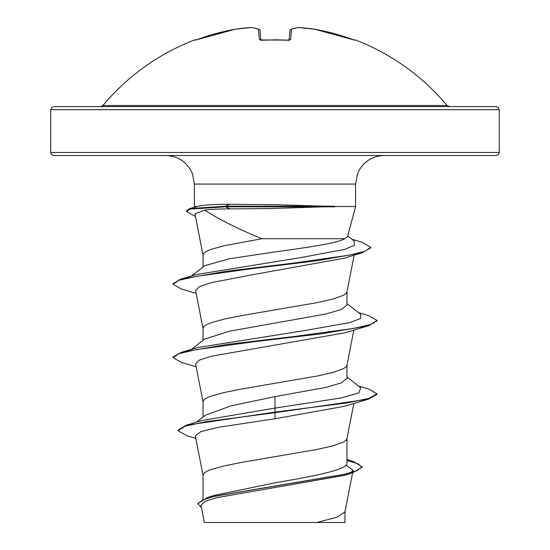<?xml version="1.0" encoding="UTF-8"?>
<svg xmlns="http://www.w3.org/2000/svg" width="550" height="550" viewBox="0 0 550 550"><rect width="100%" height="100%" fill="white"/><g stroke="black" fill="none" stroke-linecap="round" stroke-linejoin="round"><path stroke-width="0.82" d="M260.941 40.672L260.549 39.93L287.623 40.143L275 39.813L262.371 40.246L259.311 39.373L258.424 29.219A223.981 85.388 -95.4 0 0 251.515 27.514A223.981 206.14 -102.9 0 0 235.228 29.219A1.526 0.598 -98.4 0 1 235.276 29.205A1.526 1.526 0 0 0 235.235 29.212L235.235 29.212A224.242 223.389 180 0 0 197.691 39.373L194.824 40.246A1.526 1.526 -22.5 0 1 195.339 40.143L235.235 29.212L197.691 39.373M194.824 40.246L194.686 39.916A1.526 1.526 0 0 1 195.924 39.978M447.088 105.504L102.912 105.504L100.567 106.597L275 106.597L53.797 106.597L51.617 107.511L50.737 109.656L499.263 109.656L498.382 107.511L496.203 106.597L275 106.597L449.433 106.597L447.088 105.504A224.262 224.262 0 0 0 355.314 39.916L355.176 40.246L352.309 39.373A224.242 223.389 180 0 0 314.772 29.219A223.981 206.14 102.9 0 0 298.485 27.514A223.981 85.388 95.4 0 0 291.576 29.219L290.689 39.373L287.629 40.246A224.18 207.116 180 0 0 275 39.916A224.18 207.116 180 0 0 262.371 40.246M270.559 208.519L229.873 208.883C219.093 208.89 210.712 209.309 204.717 210.134C218.714 219.223 237.738 228.752 261.772 238.728L344.836 238.728L347.504 236.72L355.603 206.498L334.228 206.498L270.559 208.519M334.73 206.807L225.5 206.807L229.873 208.883M197.292 206.498L194.397 206.498L194.397 184.071L192.555 173.986L191.077 170.713C185.474 160.999 177.066 155.939 165.853 155.526L496.203 155.526L498.382 154.619L499.263 152.474L499.263 109.656M334.228 206.498L275 204.689L229.508 204.284C213.482 204.298 202.744 205.033 197.299 206.498M203.032 499.132L203.032 475.097L203.919 473.268L206.553 471.433L210.877 469.597L224.111 465.926L242.33 462.254L317.302 449.412L333.224 445.741L343.447 442.069L346.081 440.241L346.933 438.776L353.849 403.473M346.968 459.553L353.237 461.471L362.01 466.723L357.328 470.58L343.949 474.437L207.377 497.578L214.651 495.289L275 482.817C313.397 476.259 347.916 469.721 346.968 463.134L346.968 438.591M196.481 422.18L205.281 415.236L230.835 405.921L275 396.591L325.909 387.413L341.495 382.828L346.968 378.242L346.968 365.193M203.032 417.01L203.032 401.706L203.919 399.871L206.553 398.035L210.877 396.199L224.111 392.528L242.33 388.864L317.302 376.014L333.224 372.35L343.447 368.679L346.081 366.843L346.933 365.379L353.849 330.082M191.524 349.326L204.593 339.109L229.68 331.155L325.875 314.022L341.481 309.437L346.968 304.851L346.968 291.803M203.032 340.333L203.032 328.309L203.919 326.48L206.553 324.644L210.877 322.809L224.111 319.137L242.33 315.466L317.302 302.624L333.224 298.952L343.447 295.281L346.081 293.452L346.933 291.988L354.145 255.186M191.414 276.018L204.593 265.712L229.68 258.699L275 251.928C307.209 247.514 337.507 243.155 344.836 238.728M203.032 266.936L203.032 254.918L203.919 253.083L206.553 251.247L210.877 249.411L224.111 245.74L261.772 238.728M346.032 465.156L353.093 470.257L350.57 472.814M362.01 466.723L362.01 467.335L352.351 472.918L343.695 475.502L216.212 497.777L204.545 501.572L201.004 505.381L204.359 522.5L316.793 522.5L336.944 517.22L344.919 511.947L352.584 472.849M344.953 511.562L344.953 522.5L316.793 522.5M275 396.591L275 408.086L202.063 420.475L186.175 425.267L178.008 430.066L178.008 430.678L186.876 435.731L195.793 438.343M346.968 462.11L346.968 463.134M346.968 377.025L360.649 387.716L358.971 392.81L341.577 397.904L275 408.086L275 412.101L186.175 425.267M207.377 497.578L197.972 503.367L197.972 503.979L201.417 507.492M368.72 399.087L344.616 406.264L275 418.749L275 412.713L368.72 399.087L376.936 394.364L376.936 393.752L369.181 398.337L347.084 402.93L275 412.101L275 412.713L205.817 421.699L185.171 426.188L178.008 430.678M346.968 460.419L357.851 463.726L361.982 467.033M352.351 472.918L214.727 496.21L202.242 500.094L197.972 503.979M275 418.749L217.883 427.384L200.771 431.688L195.333 435.992L203.067 475.468M204.717 210.134L194.934 213.792L203.067 255.289M196.151 293.384L181.273 288.998L173.064 284.274L178.805 280.335L195.965 276.396L253.096 268.517L317.962 260.631L362.285 252.752L344.08 258.259L253.481 274.553L211.008 282.714L199.196 286.77L195.607 290.647M196.151 366.774L181.28 362.388L173.064 357.665L178.977 353.671L196.027 349.676L254.547 341.681L322.279 333.685L368.72 325.696L344.623 332.867L211.2 356.249L199.238 360.147L195.614 364.038L203.067 402.078M173.064 357.665L173.064 357.053L181.273 352.337L197.271 347.614L302.266 330.969L349.607 322.644L360.498 318.484L360.649 314.325L346.968 303.634M173.064 284.274L173.064 283.663L180.62 279.159L196.701 274.457L299.867 257.764L344.63 249.425L354.509 245.252L354.241 241.079L347.703 235.991M376.936 393.752L368.727 389.036L358.476 386.024M181.273 352.337L227.714 344.341L295.453 336.346L353.98 328.357L371.03 324.356L376.936 320.361L368.727 315.638L358.476 312.627M180.62 279.159L226.717 271.184L292.765 263.202L348.92 255.221L365.076 251.233L370.645 247.246L361.769 242.158L351.869 239.236M186.409 210.815L189.812 208.574L225.5 206.195L225.5 206.807L190.08 209.117L186.409 211.427L186.409 210.815M368.72 325.696L376.936 320.973L376.936 320.361M362.285 252.752L370.645 247.857L370.645 247.246M195.456 216.466L186.409 211.427M499.263 152.474L50.737 152.474L51.617 154.619L53.797 155.526L275 155.526M334.228 206.195L225.5 206.195L229.508 204.284M260.886 40.04L260.061 30.587A1.526 1.506 175 0 0 258.424 29.219A1.526 1.396 109.1 0 1 259.435 29.501M289.114 40.04L289.939 30.587A1.526 1.506 5 0 1 291.576 29.219A1.526 1.396 70.9 0 0 290.964 29.274A1.526 1.526 0 0 0 289.946 30.539A1.526 1.506 5 0 0 289.939 30.587M260.061 30.587A1.526 1.506 175 0 0 260.054 30.539A1.526 1.526 0 0 0 259.036 29.274L251.893 27.514A1.526 1.526 0 0 0 251.584 27.5L235.276 29.205L251.584 27.5A1.526 1.526 0 0 1 251.893 27.514A1.526 1.409 98.3 0 0 251.515 27.514A1.526 0.591 -93.5 0 1 251.584 27.5A1.526 0.591 -93.5 0 1 251.632 27.5M260.796 40.177A1.526 1.437 175 0 0 259.311 39.373M287.623 40.143L289.451 39.93L287.629 40.246M289.204 40.177A1.526 1.437 5 0 1 290.689 39.373M290.565 29.501A1.526 1.396 70.9 0 1 290.964 29.274L298.107 27.514A1.526 1.409 81.7 0 1 298.485 27.514A1.526 0.591 93.5 0 0 298.416 27.5A1.526 1.526 0 0 0 298.107 27.514L290.964 29.274A1.526 1.526 0 0 0 289.946 30.539M298.368 27.5A1.526 0.591 93.5 0 1 298.416 27.5L314.724 29.205A1.526 0.598 98.4 0 1 314.772 29.219L314.772 29.219A1.526 1.526 0 0 0 314.724 29.205L298.416 27.5M355.314 39.916L354.076 39.978L314.765 29.212L354.647 40.15A1.526 1.526 22.5 0 1 355.176 40.246M194.397 184.071L355.603 184.071L357.445 173.986L358.923 170.713C364.526 160.999 372.934 155.939 384.147 155.526M355.603 206.498L355.603 184.071M50.737 152.474L50.737 109.656M353.093 470.257L352.708 472.196M195.614 290.647L203.067 328.68M194.597 207.247L194.397 206.498M197.491 206.442L189.812 208.574M194.686 39.916A224.262 224.262 0 0 0 102.912 105.504M289.451 39.93L289.059 40.672M260.054 30.539A1.526 1.526 0 0 0 259.036 29.274"/></g></svg>
